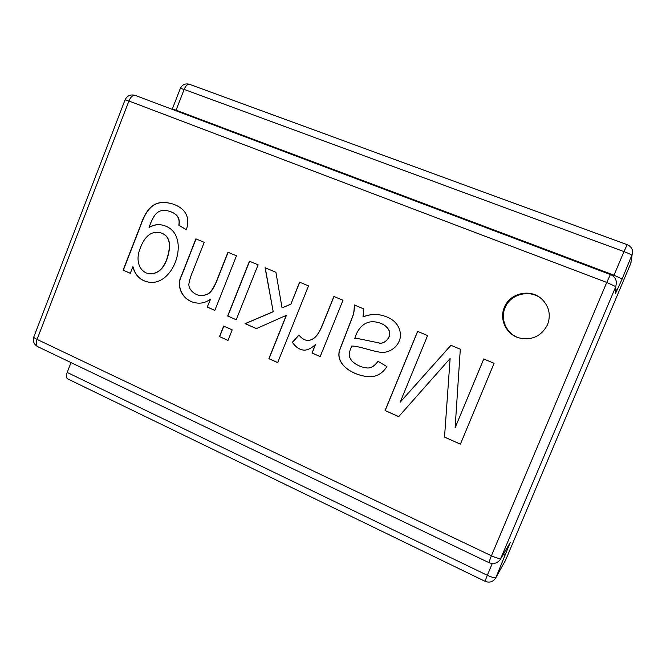 <?xml version="1.0" encoding="UTF-8"?>
<svg xmlns="http://www.w3.org/2000/svg" width="666" height="666" viewBox="0 0 666 666"><rect width="100%" height="100%" fill="white"/><g stroke="black" fill="none" stroke-linecap="round" stroke-linejoin="round"><path stroke-width="1" d="M210.281 299.334C205.852 302.514 201.199 303.713 196.312 302.938C183.158 301.282 175.316 286.655 181.535 275.466L195.871 238.853L204.212 242.341L192.74 271.47C190.734 276.082 189.444 280.336 188.869 284.224C188.57 289.677 194.655 294.672 199.142 295.321C202.206 295.779 205.245 295.229 208.25 293.698C211.938 291.758 216.1 282.784 217.632 278.33L227.955 252.248L236.48 255.802L214.835 310.398L207.226 307.059L210.448 299.367L207.226 307.059M196.495 302.963L196.487 302.963C183.333 301.315 175.499 286.688 181.701 275.508L196.037 238.928M214.852 310.356L207.392 307.084M236.23 319.73L227.822 316.042L249.592 261.272M227.664 316.017L249.442 261.214L258.092 264.818L236.214 319.772L227.822 316.042M228.013 340.384L219.638 336.646L223.809 326.14M219.472 336.63L223.668 326.082L232.201 329.853L227.988 340.434L219.638 336.646M256.443 328.588L245.246 323.684L273.21 311.738L265.076 267.74L275.907 272.261L282.051 307.883L290.884 304.212L299.717 282.193M273.21 311.738L265.226 267.799M277.689 362.562L269.014 358.691L286.438 315.284L256.393 328.613L245.096 323.659L273.068 311.713M290.884 304.212L299.592 282.143L308.525 285.872L277.672 362.612L268.873 358.683L286.297 315.259M282.051 307.883L290.742 304.187M307.401 340.468C316.458 340.501 320.637 329.737 323.818 321.745L334.016 296.503M303.629 350.125C299.2 349.542 295.446 346.928 292.366 342.291L298.951 334.998C301.273 338.17 304.046 339.985 307.267 340.451C316.333 340.501 320.512 329.72 323.701 321.72L333.899 296.462L342.982 300.249L320.188 356.585L312.038 353.013L315.459 344.53C311.18 348.493 307.234 350.358 303.629 350.125L303.763 350.133C299.325 349.55 295.579 346.936 292.507 342.299L299.009 335.09M320.204 356.543L312.163 353.022L315.459 344.53M362.895 316.924C369.006 314.435 375.158 313.869 381.352 315.201C393.223 318.073 399.625 324.583 400.549 334.74C400.341 345.729 389.81 353.821 379.87 352.156C373.301 351.415 358.308 346.095 352.922 346.112L351.765 346.029C347.927 355.02 348.793 356.368 351.856 360.947C356.218 365.051 361.38 367.391 367.324 367.982C371.029 368.19 374.592 365.959 378.03 361.28L386.871 366.591C382.725 373.193 377.123 376.581 370.08 376.748C355.028 376.407 335.09 365.501 339.477 350.383L352.755 316.042C353.763 313.619 354.27 309.923 354.279 304.961L363.827 308.949L362.995 316.941C369.039 314.494 375.116 313.902 381.218 315.176M380.253 352.181L379.97 352.164C373.41 351.423 358.416 346.104 353.038 346.12L352.655 346.087M388.594 329.687C386.18 325.749 382.192 323.251 376.648 322.186C365.776 319.78 357.983 327.356 354.778 338.47L358.866 338.761L378.588 342.84C384.357 345.021 392.69 336.347 388.594 329.687L388.694 329.703C386.272 325.766 382.292 323.268 376.748 322.202L376.54 322.161M358.458 338.719L354.778 338.47M370.512 376.74L370.179 376.748C355.145 376.407 335.214 365.509 339.593 350.399L352.863 316.075C353.862 313.661 354.379 309.965 354.387 305.011M444.522 437.112L450.124 358.516L398.693 416.65L385.073 410.572L417.59 331.385L427.589 335.556L400.183 402.172L450.907 345.288L460.306 349.209L455.119 427.772L483.724 358.982L494.08 363.303L460.381 444.197L444.522 437.112L450.124 358.516M460.406 444.139L444.597 437.087M485.015 581.285L67.549 378.829C66.167 377.838 66.042 375.707 67.191 372.452L487.312 575.291L485.015 581.285C489.335 582.983 492.823 581.992 495.487 578.313L505.536 560.289L631.068 262.679M505.536 560.289L495.745 577.855M492.291 563.503L487.312 575.291C492.057 577.439 494.955 578.121 495.995 577.322L510.223 542.557L501.007 558.158C499.875 558.949 496.67 558.158 491.4 555.777L488.811 562.587C493.498 564.418 497.327 563.386 500.308 559.482L615.775 286.613L616.466 282.542C616.058 278.738 614.044 276.074 610.414 274.534L606.734 282.426L615.775 286.613L615.575 293.381L622.136 279.012L632.658 253.172C632.8 249.142 630.977 246.312 627.181 244.663L623.984 251.598C628.962 253.496 631.651 254.812 632.051 255.561L630.511 264.868M622.136 279.012L614.019 275.191L623.984 251.598L184.149 89.402C185.772 85.689 187.554 83.983 189.502 84.307C185.315 83.208 182.259 84.574 180.336 88.412L184.149 89.402L176.074 110.19L172.286 109.132M180.311 88.47L172.203 109.341M488.811 562.587L37.712 346.645C36.031 345.463 35.822 343.048 37.071 339.402C34.898 338.345 33.8 337.545 33.783 337.004L33.833 336.871M125.066 99.875L128.913 100.999C130.752 96.828 132.859 94.963 135.24 95.404L610.431 274.575M71.021 362.587L67.191 372.452M542.574 299.792L542.266 299.509C531.068 288.786 510.431 293.531 505.069 307.8C499.925 319.414 506.676 334.116 519.022 337.928M547.56 324.65C551.048 314.901 549.125 306.368 541.783 299.042C530.519 288.253 509.74 293.04 504.345 307.401C499.142 319.139 506.035 334.024 518.556 337.779C531.626 340.809 541.3 336.43 547.56 324.65M130.295 273.326L123.102 270.171L140.401 225.732C146.953 206.785 155.361 198.859 172.81 203.996C185.756 208.525 190.276 217.116 186.38 229.77L178.788 225.233C180.178 218.39 177.156 213.769 169.705 211.372C164.102 209.524 159.657 210.231 156.368 213.503C153.921 215.817 151.49 220.438 149.076 227.356C153.938 224.55 158.758 223.918 163.536 225.441C191.9 233.083 174.975 286.896 148.56 282.109C140.443 280.569 135.198 275.466 132.834 266.808L130.295 273.326M166.825 259.074C171.745 244.114 169.522 235.306 160.14 232.659C151.274 230.827 144.572 236.205 140.035 248.776C135.639 259.682 138.561 271.004 148.493 273.776C156.976 274.367 163.095 269.464 166.825 259.074L167 259.116C171.92 244.164 169.697 235.364 160.323 232.709L160.215 232.675M148.618 273.801L148.676 273.809C157.159 274.4 163.27 269.505 167 259.116M130.311 273.285L123.302 270.213L140.568 225.841C147.119 206.91 155.469 198.951 172.885 204.021M149.076 227.356L149.267 227.414C154.079 224.633 158.858 223.984 163.595 225.458M148.56 282.109L148.718 282.143C140.618 280.594 135.381 275.491 133.025 266.85L132.834 266.808M186.397 229.737L178.963 225.291C180.353 218.448 177.331 213.828 169.888 211.438L169.772 211.397M199.259 295.338L199.309 295.346C202.372 295.804 205.403 295.263 208.416 293.723C212.096 291.791 216.259 282.825 217.79 278.371L228.105 252.306M378.912 342.882C384.698 344.905 392.715 336.222 388.694 329.703M367.557 367.982C371.195 368.148 374.708 365.925 378.097 361.322M455.119 427.772L483.774 358.999M400.183 402.172L450.965 345.313M398.734 416.608L385.173 410.556L417.665 331.418M510.223 542.557L500.666 558.874M503.021 554.886L505.519 554.795M175.857 110.714L176.074 110.19L614.019 275.191L613.494 276.415M616.216 289.652L615.575 293.381M37.071 339.402L491.4 555.777L606.734 282.426L128.913 100.999L37.071 339.402M37.712 346.645C33.908 344.389 32.601 341.175 33.783 337.004L125.083 99.825C127.198 95.613 130.586 94.139 135.24 95.404M541.783 299.042L542.266 299.509M189.502 84.307L627.181 244.663"/></g></svg>
